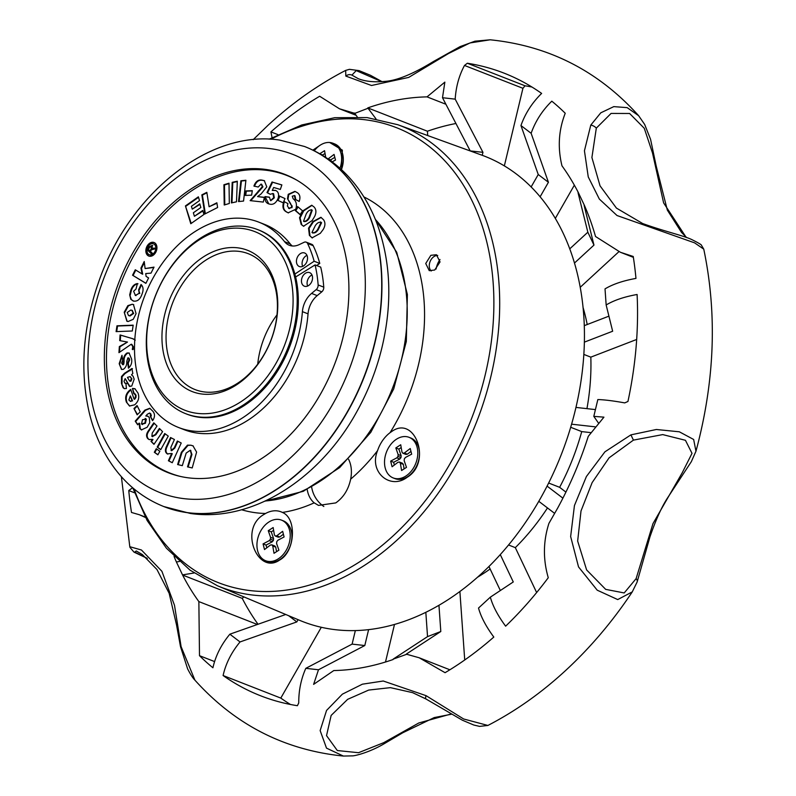 <?xml version="1.0" encoding="UTF-8"?>
<svg xmlns="http://www.w3.org/2000/svg" width="796" height="796" viewBox="0 0 796 796"><rect width="100%" height="100%" fill="white"/><g stroke="black" fill="none" stroke-linecap="round" stroke-linejoin="round"><path stroke-width="1.19" d="M198.92 240.064A95.918 69.103 -68.6 0 0 149.698 366.468A95.918 69.103 -68.6 0 0 240.81 401.811A95.918 69.103 -68.6 0 0 290.033 275.396A95.918 69.103 -68.6 0 0 198.92 240.064M243.327 404.995A98.833 71.202 111.4 0 1 185.757 413.711A98.833 71.202 111.4 0 1 146.703 333.026A98.833 71.202 111.4 0 1 200.164 238.342A98.833 71.202 111.4 0 1 257.735 229.626A98.833 71.202 111.4 0 1 296.789 310.311A98.833 71.202 111.4 0 1 243.327 404.995M203.298 256.969A75.869 54.655 111.4 0 1 275.366 284.918A75.869 54.655 111.4 0 1 236.432 384.896A75.869 54.655 111.4 0 1 164.374 356.946A75.869 54.655 111.4 0 1 203.298 256.969M237.676 383.184A72.963 52.556 -68.6 0 0 277.137 313.276A72.963 52.556 -68.6 0 0 248.312 253.715A72.963 52.556 -68.6 0 0 205.816 260.153A72.963 52.556 -68.6 0 0 166.344 330.061A72.963 52.556 -68.6 0 0 195.179 389.622A72.963 52.556 -68.6 0 0 237.676 383.184M257.735 229.626L258.859 230.064A98.833 71.202 111.4 0 1 297.913 310.748A98.833 71.202 111.4 0 1 244.452 405.433A98.833 71.202 111.4 0 1 186.881 414.149L185.757 413.711M257.735 364.13A72.963 52.556 111.4 0 1 276.998 314.878M431.193 271.008A8.716 6.278 111.4 0 1 434.029 256.551A8.716 6.278 111.4 0 1 437.74 255.476M434.686 270.023L440.039 261.934L436.427 254.73L430.875 255.317L425.731 263.486L429.253 270.65L434.686 270.023M299.724 620.363A249.825 179.976 -68.6 0 0 448.277 599.547A249.825 179.976 -68.6 0 0 583.587 358.021A249.825 179.976 -68.6 0 0 481.65 155.091L397.821 124.723A247.586 178.364 111.4 0 1 498.853 325.823A247.586 178.364 111.4 0 1 364.757 565.19A247.586 178.364 111.4 0 1 217.537 585.816L299.724 620.363M341.564 169.737L342.35 150.155L329.693 142.494M407.184 477.272C432.318 462.297 414.865 414.398 391.562 431.641L390.03 432.706A29.362 21.154 -68.6 0 0 377.553 450.675C368.588 471.988 390.269 490.227 407.184 477.272M265.536 513.49L263.983 514.435C238.372 528.872 257.904 575.488 279.605 560.056C294.968 552.046 297.296 518.415 282.391 512.425A29.362 21.154 -68.6 0 0 265.536 513.49A168.225 121.191 111.4 0 1 241.596 509.748M377.553 450.675A168.225 121.191 111.4 0 1 350.658 479.172C348.429 489.59 343.464 497.5 335.753 502.913L318.5 505.4L314.181 502.843A168.225 121.191 111.4 0 1 282.391 512.425M350.658 479.172A29.213 21.044 -68.6 0 0 348.558 459.262M436.089 269.058A17.442 12.567 111.4 0 1 440.009 259.516M307.196 489.48A29.213 21.044 -68.6 0 0 314.181 502.843M320.43 145.041L312.908 150.136M149.558 254.78A5.811 4.189 -68.6 0 0 149.837 254.909A5.811 4.189 -68.6 0 0 153.21 254.402A5.811 4.189 -68.6 0 0 156.384 248.541L151.509 249.785L150.424 251.377L152.514 253.357L151.897 254.302L147.2 249.844L149.27 246.69L152.215 245.377L152.175 248.591L155.827 248.034A5.811 4.189 -68.6 0 0 153.509 243.855A5.811 4.189 -68.6 0 0 150.136 244.362A5.811 4.189 -68.6 0 0 146.981 249.924A5.811 4.189 -68.6 0 0 149.27 254.69A5.811 4.189 -68.6 0 0 152.643 254.183A5.811 4.189 -68.6 0 0 155.817 248.312M152.175 248.591L156.394 248.252A5.811 4.189 -68.6 0 0 154.066 244.074A5.811 4.189 -68.6 0 0 153.787 243.984M156.394 248.252L155.827 248.034M152.951 255.416A7.263 5.234 -68.6 0 0 156.911 248.451A7.263 5.234 -68.6 0 0 154.036 242.501A7.263 5.234 -68.6 0 0 149.827 243.128A7.263 5.234 -68.6 0 0 145.877 250.093A7.263 5.234 -68.6 0 0 148.743 256.043A7.263 5.234 -68.6 0 0 152.951 255.416M154.315 242.621A7.263 5.234 -68.6 0 0 150.384 243.347A7.263 5.234 -68.6 0 0 146.454 250.113A7.263 5.234 -68.6 0 0 149.031 256.133M180.762 476.525A159.867 115.171 111.4 0 1 170.284 473.202A159.867 115.171 111.4 0 1 107.142 342.38A159.867 115.171 111.4 0 1 194.065 189.209A159.867 115.171 111.4 0 1 286.719 175.419A159.867 115.171 111.4 0 1 296.669 180.085M190.781 223.716L185.438 205.915L198.373 196.821L199.507 200.622L191.418 206.313L192.264 209.149L199.776 203.866L200.861 207.497L193.358 212.781L194.413 216.283L202.741 210.433L203.945 214.462L190.781 223.716M224.223 205.01L223.905 184.752L229.009 183.209L229.318 203.468L224.223 205.01M238.521 201.567L240.87 180.782L245.904 180.264L243.556 201.06L238.521 201.567M264.421 197.338L263.287 202.075L250.133 200.632L262.381 186.612L261.058 184.085L258.212 187.03L253.924 186.075C255.625 181.458 258.272 179.468 261.884 180.105L264.262 180.632L266.799 186.891L261.098 193.935L257.566 196.582L264.421 197.338M261.745 184.334L261.058 184.085M277.505 200.234L279.306 195.975L285.008 198.582L283.207 202.841L277.505 200.234L278.063 200.453L279.864 196.234M295.226 210.482L297.644 206.592L302.54 210.821L300.122 214.721L295.226 210.482L295.794 210.701L298.092 206.98M308.54 228.193L312.818 221.606L320.897 217.298L323.634 219.855C325.465 222.631 325.335 225.815 323.256 229.407L320.31 233.327L312.052 237.875L309.395 235.357L308.54 228.193L309.107 228.412L313.385 221.825L312.818 221.606M171.08 450.526L174.234 447.879L177.349 441.014L181.219 443.004L172.264 462.735L168.394 460.745L171.697 453.481L167.299 453.879C165.12 452.387 164.832 449.969 166.424 446.606L170.543 437.511L174.424 439.511L170.861 447.372L171.309 450.616M167.787 454.098L167.866 454.098C165.687 452.606 165.389 450.188 166.981 446.825L166.424 446.606M159.837 451.282L157.867 454.824L154.315 452.247L156.285 448.705L159.837 451.282M139.101 423.144L137.658 424.785L135.221 421.144L144.862 410.119L149.748 408.268L152.663 411.044C154.981 413.602 155.091 416.616 153.001 420.099L152.494 420.646L150.374 416.398L150.335 413.751L149.549 413.054L147.28 414.298L145.797 415.98L147.519 416.049L149.28 417.462L149.767 422.706L147.161 427.253L141.409 429.89L139.708 428.437L139.101 423.144L139.668 423.363L140.275 428.656L139.708 428.437M130.236 389.781L130.723 389.413L134.066 399.085L135.38 397.284L135.479 394.906L133.698 393.493L132.444 388.438L134.872 388.717L138.026 393.095C139.599 397.542 138.494 401.433 134.723 404.786L129.499 406.01L126.405 402.129C124.723 397.284 126.007 393.164 130.236 389.781L130.902 389.931M134.066 399.085L134.624 399.303L135.947 397.502L136.036 395.124L133.698 393.493M131.599 359.076C132.166 362.787 131.111 365.822 128.435 368.16L127.728 362.807L129.091 359.673L127.858 357.872L126.783 361.324C126.982 364.936 125.808 367.623 123.261 369.384L121.489 369.434L119.181 363.682L121.977 355.285L122.683 360.399L121.599 363.095L122.634 364.558L123.539 361.255C123.261 357.563 124.445 354.797 127.081 352.966L129.061 352.976L131.599 359.076M128.922 367.812L128.285 363.026L129.658 359.901L129.171 358.309L127.858 357.872M122.514 364.588L123.201 364.777L123.828 363.991L123.261 363.772M132.305 330.987L116.097 331.624L116.972 325.813L133.181 325.166L132.305 330.987M133.24 300.978L130.773 299.266L129.688 294.858L130.743 290.46C132.036 286.371 134.255 284.072 137.419 283.565L135.977 289.057L133.619 291.256L135.41 295.406L139.22 293.276L138.633 289.704L141.041 284.49C143.32 286.729 143.668 289.863 142.086 293.913C140.205 299.465 137.26 301.823 133.24 300.978L132.912 300.858M145.877 283.366L132.554 275.217L135.29 269.784L142.156 273.983L140.942 268.063L144.225 261.516L145.111 268.56L154.026 267.128L151.011 273.127L145.738 273.565L146.096 276.401L148.603 277.933L145.877 283.366M133.26 319.305L128.086 321.524L126.892 321.226L124.216 312.241L127.848 305.644L132.206 304.251L133.439 304.55L136.066 313.614L133.26 319.305M134.514 348.738L132.305 349.444L132.803 346.618L131.28 344.21L118.952 352.658L119.34 346.578L127.479 342.061L119.718 340.618L120.087 334.947L133.37 338.917M120.296 340.728L120.644 335.166L132.444 338.599L135.26 340.151M131.877 344.439L131.28 344.21M124.733 382.995L125.917 383.244L126.405 388.528L124.226 388.587L123.082 387.742L121.48 383.393L121.499 376.558L124.375 373.384L131.907 368.518L132.823 373.453L131.499 374.816L133.091 376.21L134.176 379.195L131.748 386.05L129.38 386.329L125.171 378.607L124.017 381.244L124.733 382.995L125.917 383.244M140.245 411.84L137.151 414.806L133.967 408.517L137.051 405.552L140.245 411.84M151.867 436.317L155.26 434.546L159.399 428.447L162.583 431.641L153.966 444.337L151.001 441.372L152.404 439.302L149.16 439.591L147.797 438.646C146.036 436.477 146.205 433.9 148.315 430.905L153.787 422.835L156.991 426.039L152.255 433.024L151.867 436.317L152.623 436.696M168.264 436.099L160.732 449.66L157.18 447.093L164.722 433.522L168.264 436.099M186.165 453.083L182.314 465.65L177.627 464.556L181.379 452.287L187.458 445.143L190.96 445.223L192.99 445.86L196.602 452.098L192.214 467.949L187.518 466.864L191.368 454.297L190.294 450.247L186.165 453.083M299.525 217.726L303.176 210.632L311.714 205.229L314.072 206.99C316.251 209.338 316.48 212.433 314.748 216.263L312.161 220.562L303.525 226.223L301.196 224.472L299.525 217.726L300.082 217.945L303.734 210.85L303.176 210.632M288.57 208.313L291.396 207.517L291.625 205.905L287.485 198.711L288.232 194.304L294.878 191.378L296.699 192.324C299.843 193.975 300.679 197.02 299.197 201.468L295.197 199.338L294.47 195.607L292.271 196.184L293.147 198.771C296.311 201.119 297.187 204.612 295.764 209.229L288.142 212.821L286.58 212.005C282.938 210.124 282.033 206.612 283.874 201.468L287.923 203.607L287.366 206.005L289.326 208.642M299.226 201.408L295.754 199.557L295.027 195.826L294.341 195.537M272.272 190.433L275.287 190.334C278.282 191.438 279.217 194.105 278.103 198.323C276.023 203.189 273.127 205.099 269.406 204.055C266.163 203.358 264.7 200.861 265.038 196.582L269.446 197.179L270.531 200.602L273.744 197.607L272.859 193.478L270.282 194.324L266.988 192.592L272.023 182.015L281.874 184.911L280.331 189.438L273.665 187.478L272.272 190.433L275.754 190.503M269.406 204.055L268.491 203.746M270.829 200.711L274.312 197.826L273.744 197.607M274.312 197.826L273.615 193.766L272.859 193.478M245.078 195.428L245.755 190.941L252.302 190.682L251.626 195.169L245.078 195.428M231.397 202.93L232.203 182.344L237.308 181.229L236.492 201.806L231.397 202.93M204.831 213.995L201.846 194.871L206.831 192.334L209.089 206.751L216.87 202.781L217.606 207.497L204.831 213.995M145.927 283.276L132.554 275.217M133.121 275.436L135.798 270.103M140.942 268.063L141.509 268.282L142.713 274.202L142.156 273.983M141.509 268.282L144.365 262.59M153.857 267.466L145.111 268.56M135.569 295.465L139.22 293.276M139.778 293.495L138.633 289.704M139.201 289.923L141.509 284.918M133.798 301.206L130.773 299.266M131.33 299.485L129.688 294.858M130.255 295.077L131.31 290.679L130.743 290.46M131.31 290.679C132.594 286.59 134.822 284.301 137.977 283.784M135.977 295.624L135.41 295.406M127.171 321.325L124.216 312.241M124.783 312.46L128.405 305.863L127.848 305.644M128.405 305.863L132.206 304.251M132.773 304.48L133.718 304.669M128.793 315.614L130.046 315.962L133.698 313.455L132.156 310.41M127.221 312.5L128.504 315.514L129.479 315.743L133.141 313.236L131.887 310.291L130.823 310.042L127.221 312.5M130.046 315.962L129.479 315.743M133.698 313.455L133.141 313.236M116.704 331.604L117.539 326.032L116.972 325.813M117.539 326.032L133.141 325.415M119.549 352.25L119.907 346.807L119.34 346.578M119.907 346.807L127.479 342.061M120.644 335.166L120.087 334.947M133.012 338.827L133.638 339.026M132.872 349.663L133.37 346.837L132.803 346.618M133.37 346.837L131.838 344.429M128.285 363.026L127.728 362.807M129.658 359.901L129.091 359.673M129.171 358.309L128.425 358.091L129.171 358.309M121.778 369.523L119.181 363.682M119.738 363.901L122.067 355.941M123.828 363.991L124.106 361.474C123.828 357.782 125.002 355.016 127.639 353.185L127.081 352.966M127.639 353.185L129.34 353.106M125.3 383.214L126.484 383.463L125.3 383.214M124.504 388.677L123.082 387.742M123.639 387.96L121.48 383.393M122.047 383.612L122.067 376.777L121.499 376.558M122.067 376.777L124.932 373.603L124.375 373.384M124.932 373.603L132.464 368.737M129.947 386.548L125.171 378.607M131.877 378.796L129.977 376.647L127.43 377.374L129.529 380.956L131.002 381.165L130.096 381.185L131.002 381.165L131.877 378.796L130.245 376.787M129.529 380.956L130.435 380.946L131.32 378.578M135.947 397.502L135.38 397.284M136.036 395.124L135.479 394.906M135.26 394.01L134.265 393.712L135.26 394.01M134.235 393.582L132.444 388.438M133.012 388.657L135.141 388.836M129.788 406.109L126.405 402.129M126.972 402.348C125.29 397.502 126.564 393.383 130.803 390M130.116 401.194L132.574 400.856L130.365 395.881L128.872 400L130.315 401.224L132.007 400.627L130.365 395.881M132.574 400.856L132.007 400.627M130.882 401.443L130.385 401.333M137.459 414.517L133.967 408.517M134.524 408.746L137.31 406.069M137.897 424.517L135.221 421.144M135.788 421.363L145.001 410.845L144.434 410.627M145.001 410.845L145.429 410.338L144.862 410.119M145.429 410.338L150.026 408.388M152.792 420.338L150.374 416.398M150.941 416.616L151.339 415.383L150.782 415.164M151.339 415.383L150.335 413.751M150.902 413.98L149.837 413.204M148.086 416.268L145.797 415.98M141.698 429.989L140.275 428.656M142.076 424.188L145.409 423.273L146.345 419.194L145.409 418.577M142.444 424.586L141.509 423.97L144.842 423.054L145.777 418.975L145.141 418.437L145.708 418.656M145.409 423.273L144.842 423.054M146.345 419.194L142.504 419.691L141.509 423.97M154.106 444.138L151.001 441.372M151.558 441.591L152.971 439.521L152.404 439.302M149.449 439.69L147.797 438.646M148.355 438.865C146.603 436.696 146.772 434.118 148.872 431.124L148.315 430.905M148.872 431.124L154.215 423.263M152.434 436.536L155.827 434.765L155.26 434.546M155.827 434.765L159.827 428.875M157.946 454.685L154.315 452.247M154.882 452.466L156.772 449.063M160.812 449.531L157.18 447.093M157.747 447.312L165.21 433.88M172.294 462.675L168.394 460.745M168.961 460.964L172.254 453.7L171.697 453.481M166.981 446.825L171.08 437.79M171.647 450.745L174.802 448.098L177.886 441.292M178.214 464.695L181.946 452.506L181.379 452.287M181.946 452.506L188.025 445.362L187.458 445.143M188.025 445.362L190.96 445.223M191.528 445.442L193.259 445.969M188.105 466.993L191.936 454.516L191.368 454.297M191.936 454.516L190.533 450.367M313.385 221.825L321.176 217.417M312.34 237.974L309.395 235.357M309.952 235.576L309.107 228.412M312.549 232.701C314.46 233.447 316.34 232.462 318.201 229.745L321.584 222.721L320.669 222.114M312.888 233.079L311.982 232.482C313.893 233.228 315.773 232.243 317.634 229.527L321.017 222.502L320.42 221.965L320.987 222.184M321.584 222.721L321.017 222.502C319.096 221.825 317.196 222.85 315.315 225.596L311.982 232.482M303.734 210.85L311.992 205.358M303.803 226.323L301.196 224.472M301.754 224.691L300.082 217.945M304.092 221.467C306.132 221.835 307.952 220.542 309.554 217.606L312.241 210.234L311.455 209.816M304.301 221.646L303.535 221.248C305.574 221.616 307.395 220.323 308.997 217.388L311.674 210.015L311.196 209.666L311.763 209.885M312.241 210.234L311.674 210.015C309.634 209.706 307.803 211.04 306.181 214.015L303.535 221.248M309.554 217.606L308.997 217.388M300.231 214.542L295.794 210.701M288.431 212.93L286.58 212.005M287.137 212.224C283.505 210.343 282.6 206.831 284.441 201.686M289.127 208.532L291.396 207.517M291.953 207.736L292.192 206.124L291.625 205.905M292.192 206.124L290.112 203.468M290.679 203.686L287.485 198.711M288.053 198.93L288.799 194.523L288.232 194.304M288.799 194.523L295.177 191.498M295.754 199.557L295.197 199.338M283.217 202.811L278.063 200.453M270.341 194.284L266.988 192.592M267.555 192.811L272.59 182.234L272.023 182.015M272.59 182.234L281.854 184.961M268.779 203.856L265.038 196.582M265.605 196.801L269.416 197.318M250.75 200.691L262.939 186.831L262.381 186.612M262.939 186.831L261.615 184.314M254.491 186.294C256.183 181.677 258.829 179.687 262.441 180.324L261.884 180.105M262.441 180.324L264.541 180.752M264.381 197.488L257.566 196.582M245.685 195.408L246.322 191.159L245.755 190.941M246.322 191.159L252.262 190.921M239.118 201.507L241.427 181L240.87 180.782M241.427 181L245.874 180.553M231.974 202.801L232.77 182.563L232.203 182.344M232.77 182.563L237.288 181.578M224.78 204.841L224.472 184.971L223.905 184.752M224.472 184.971L229.009 183.597M205.328 213.746L202.403 195.09L201.846 194.871M202.403 195.09L206.9 192.801M216.95 203.249L209.089 206.751M191.199 223.427L185.438 205.915M186.005 206.134L198.522 197.328M199.925 204.373L192.264 209.149M202.89 210.94L194.413 216.283M148.335 249.397L149.887 250.869L151.22 248.85L151.33 246.183L151.887 246.402L149.807 247.148L148.335 249.397M151.22 248.85L151.777 249.068L150.454 251.088L149.887 250.869M151.777 249.068L152.136 246.561L151.578 246.342M153.349 248.461L152.782 248.243M152.026 254.103L147.757 250.063L149.827 246.909L152.772 245.596M147.757 250.063L147.2 249.844M154.484 248.272L153.917 248.054M187.687 477.749A160.165 115.38 -68.6 0 0 338.728 352.538A160.165 115.38 -68.6 0 0 284.948 174.414A160.165 115.38 -68.6 0 0 265.556 169.409A160.165 115.38 -68.6 0 0 114.524 294.62A160.165 115.38 -68.6 0 0 168.304 472.744A160.165 115.38 -68.6 0 0 187.687 477.749M405.851 476.058A21.8 15.701 111.4 0 1 393.214 477.938A21.8 15.701 111.4 0 1 384.607 460.098A21.8 15.701 111.4 0 1 396.458 439.213A21.8 15.701 111.4 0 1 409.094 437.332A21.8 15.701 111.4 0 1 417.711 455.173A21.8 15.701 111.4 0 1 405.851 476.058M393.214 477.938L394.906 478.605A21.8 15.701 -68.6 0 0 407.542 476.724A21.8 15.701 -68.6 0 0 419.392 455.839A21.8 15.701 -68.6 0 0 410.786 437.999L409.094 437.332M401.97 452.078L402.885 453.242L404.338 453.014L410.229 448.516L411.671 454.158L405.472 457.441L404.328 458.884L404.179 460.725L406.487 467.361L401.592 470.516L400.338 463.192L399.433 462.038L397.98 462.267L392.09 466.764L390.647 461.113L396.846 457.839L397.99 456.387L398.139 454.546L395.831 447.919L400.726 444.765L401.97 452.078M402.885 453.242L405.89 454.416L407.343 454.188L410.975 451.412M394.348 465.033L393.652 462.287L399.851 459.013L400.995 457.561L401.144 455.72L398.836 449.093L401.204 447.561M404.119 468.884L403.343 464.366L402.438 463.212L399.433 462.038M395.831 447.919L398.836 449.093M398.139 454.546L401.144 455.72M397.99 456.387L400.995 457.561M396.846 457.839L399.851 459.013M390.647 461.113L393.652 462.287M400.338 463.192L403.343 464.366M404.338 453.014L407.343 454.188M278.272 558.852A21.8 15.701 111.4 0 1 265.645 560.732A21.8 15.701 111.4 0 1 257.028 542.892A21.8 15.701 111.4 0 1 268.889 522.007A21.8 15.701 111.4 0 1 281.515 520.126A21.8 15.701 111.4 0 1 290.132 537.967A21.8 15.701 111.4 0 1 278.272 558.852M265.645 560.732L267.337 561.389A21.8 15.701 -68.6 0 0 279.963 559.508A21.8 15.701 -68.6 0 0 291.824 538.623A21.8 15.701 -68.6 0 0 283.207 520.783L281.515 520.126M274.401 534.872L275.307 536.026L276.759 535.798L282.65 531.3L284.092 536.952L277.894 540.235L276.749 541.678L276.6 543.519L278.908 550.155L274.013 553.3L272.759 545.986L271.854 544.832L270.401 545.051L264.511 549.558L263.068 543.907L269.267 540.623L270.411 539.181L270.56 537.34L268.252 530.703L273.147 527.549L274.401 534.872M275.307 536.026L278.311 537.2L279.764 536.982L283.396 534.206M266.769 547.827L266.073 545.081L272.272 541.797L273.416 540.355L273.565 538.514L271.257 531.877L273.625 530.355M276.54 551.678L275.764 547.16L274.859 546.006L271.854 544.832M268.252 530.703L271.257 531.877M270.56 537.34L273.565 538.514M270.411 539.181L273.416 540.355M269.267 540.623L272.272 541.797M263.068 543.907L266.073 545.081M272.759 545.986L275.764 547.16M276.759 535.798L279.764 536.982M314.271 150.812A21.8 15.701 111.4 0 1 320.29 145.131A21.8 15.701 111.4 0 1 332.927 143.24A21.8 15.701 111.4 0 1 339.982 168.294M341.424 169.608A21.8 15.701 -68.6 0 0 334.618 143.907L332.927 143.24M328.061 158.941L334.061 154.424L335.504 160.076L332.121 161.857M319.773 153.747L324.559 150.673L325.703 157.369M329.972 160.285L334.808 157.329M322.868 155.578L322.669 155.001L325.037 153.479M320.43 154.126L322.669 155.001M328.171 158.921L331.176 160.096M308.559 285.555A7.263 5.234 -68.6 0 0 312.52 278.59A7.263 5.234 -68.6 0 0 309.644 272.64A7.263 5.234 -68.6 0 0 305.435 273.267A7.263 5.234 -68.6 0 0 301.485 280.232A7.263 5.234 -68.6 0 0 304.351 286.182A7.263 5.234 -68.6 0 0 308.559 285.555M311.972 274.988A7.263 5.234 -68.6 0 0 311.067 275.476A7.263 5.234 -68.6 0 0 307.654 286.033M303.555 265.904A7.263 5.234 -68.6 0 0 307.505 258.939A7.263 5.234 -68.6 0 0 304.639 252.989A7.263 5.234 -68.6 0 0 300.42 253.616A7.263 5.234 -68.6 0 0 296.47 260.581A7.263 5.234 -68.6 0 0 299.346 266.531A7.263 5.234 -68.6 0 0 303.555 265.904M306.967 255.337A7.263 5.234 -68.6 0 0 306.052 255.824A7.263 5.234 -68.6 0 0 302.649 266.381M316.639 265.526L319.773 263.436L314.141 261.237A125.28 90.256 -68.6 0 0 307.564 243.476A4.358 3.144 -68.6 0 0 306.201 242.153A4.358 3.144 -68.6 0 0 304.102 242.292L299.147 244.641A20.348 14.656 111.4 0 1 289.336 245.287A20.348 14.656 111.4 0 1 284.58 241.685A110.236 79.421 -68.6 0 0 258.809 222.144A110.236 79.421 -68.6 0 0 194.921 231.656A110.236 79.421 -68.6 0 0 134.982 337.275A110.236 79.421 -68.6 0 0 178.523 427.482L184.155 429.681A110.236 79.421 -68.6 0 0 248.044 420.169A110.236 79.421 -68.6 0 0 308.042 313.843A20.348 14.656 111.4 0 1 317.206 295.615L321.793 291.824A4.358 3.144 -68.6 0 0 323.763 287.147A125.28 90.256 -68.6 0 0 320.708 267.118L315.077 264.919L295.615 276.998M178.523 427.482A110.236 79.421 -68.6 0 0 242.412 417.97A110.236 79.421 -68.6 0 0 302.41 311.644A20.348 14.656 111.4 0 1 311.574 293.416L316.161 289.625A4.358 3.144 -68.6 0 0 318.131 284.938A125.28 90.256 -68.6 0 0 315.077 264.919M292.311 245.984A20.348 14.656 111.4 0 1 290.212 243.884A110.236 79.421 -68.6 0 0 264.441 224.353L258.809 222.144M319.773 263.436A125.28 90.256 -68.6 0 0 313.196 245.685A4.358 3.144 -68.6 0 0 311.833 244.352L306.201 242.153M294.868 274.083L314.141 261.237M381.752 81.67L356.21 70.605L351.922 75.113L358.23 78.675C365.145 81.431 373.901 82.346 384.478 81.431C396.587 80.734 412.855 74.127 433.273 61.61L460.128 46.596L474.963 41.193L490.167 39.8L470.018 42.934L448.516 53.511L408.676 77.421L371.503 85.49L345.832 76.088L345.663 70.406L349.424 69.332L359.076 70.625L370.448 75.282L382.02 81.65M686.232 237.447L663.615 202.9L652.491 152.922L644.272 128.285L629.616 113.49L611.079 113.43L596.313 128.146L591.906 157.508L600.035 185.826L616.422 208.084L642.68 223.537C664.73 231.546 684.689 235.855 692.49 239.934C698.58 242.979 701.575 244.77 701.475 245.297L703.763 249.158L694.59 242.85L617.009 215.517L599.338 199.06L588.254 176.921L584.433 150.782L590.791 125.081L600.781 112.823L613.796 106.624L627.168 107.639L638.631 115.689C598.473 71.073 548.981 45.77 490.167 39.8M642.68 223.537L645.387 224.562M147.33 558.414L133.997 552.116L130.007 547.459L129.798 546.703L141.449 550.006L161.896 571.279L174.493 605.268L181.11 646.67L194.921 680.162C235.089 724.788 284.57 750.091 343.384 756.061L326.509 748.131L320.151 730.589L326.559 710.43L342.37 694.162L362.409 684.182L383.264 681.008L426.069 695.664L463.63 718.977L487.898 725.455C515.4 711.216 541.22 692.978 565.379 670.73C590.314 647.725 612.602 621.447 632.263 591.896L617.726 599.577L597.219 590.184L578.533 566.911L570.642 536.534L574.443 505.54L586.403 476.515L604.93 451.82L630.91 434.865L656.352 429.492L679.336 431.8L693.654 439.482L695.963 451.233C714.748 381.433 717.355 314.072 703.763 249.158M633.427 440.118L609.089 457.819L592.125 482.625L581.01 510.962L577.657 541.061L586.612 569.926L605.676 589.368L624.203 592.95L636.123 578.622L652.969 523.639L682.252 472.725L692.013 453.342L685.446 440.297L662.74 434.596L633.427 440.118L630.91 434.865M425.86 698.888L412.597 692.649L390.398 687.644L368.687 690.072L347.643 699.336L331.146 715.425L326.529 735.633L337.315 750.538L358.518 752.708L383.732 742.668L418.805 722.977L451.153 713.972M181.11 646.67L180.493 646.601L176.523 624.9L169.17 593.358L156.971 569.528L142.365 554.563L136.285 550.981L134.763 552.066L146.623 558.026M194.921 680.162L194.93 680.162C192.921 678.192 190.493 674.441 187.637 668.919L180.493 646.601M487.898 725.455L479.59 726.39L473.789 725.027L462.376 720.211L425.989 698.997A5.811 1.741 118.5 0 0 426.149 699.047M531.927 87.023A334.27 240.82 -68.6 0 0 525.032 85.799L467.332 63.242A334.27 240.82 111.4 0 1 504.097 73.152A334.27 240.82 111.4 0 1 541.628 93.421C532.126 102.734 525.231 113.44 520.952 125.539L531.131 133.29C535.419 121.191 542.305 110.485 551.807 101.172A334.27 240.82 111.4 0 1 565.23 113.261C558.613 130.146 557.538 147.668 561.976 165.827A296.49 213.597 -68.6 0 1 578.234 192.373L584.363 205.278A296.49 213.597 -68.6 0 1 595.537 236.502L620.432 252.282L633.238 256.481A334.27 240.82 111.4 0 1 635.964 278.411C623.139 280.709 612.82 284.202 605.02 288.888L606.154 304.977C613.955 300.281 624.273 296.789 637.098 294.49A334.27 240.82 111.4 0 1 627.945 401.483L624.721 402.895C613.537 400.866 604.572 399.751 597.836 399.552L593.806 416.368L603.935 417.154L588.244 436.377A296.49 213.597 -68.6 0 1 557.737 507.967L549.16 522.952A296.49 213.597 -68.6 0 1 548.932 523.34C543.17 541.29 542.952 559.409 548.265 577.717A334.27 240.82 111.4 0 1 505.629 626.173C497.838 615.626 492.744 605.955 490.336 597.169L478.515 608.054C480.923 616.84 486.018 626.512 493.809 637.059A334.27 240.82 111.4 0 1 445.073 672.69L419.194 657.775L406.686 654.262A296.49 213.597 -68.6 0 1 406.338 654.412L393.115 659.158L427.542 636.621L425.83 612.323M174.065 556.434A296.49 213.597 -68.6 0 0 176.483 562.155L182.602 575.05A296.49 213.597 -68.6 0 0 198.861 601.597L199.498 655.685A334.27 240.82 111.4 0 0 212.92 667.774C215.607 655.795 221.248 644.601 229.855 634.193L240.034 641.944C231.427 652.352 225.785 663.556 223.099 675.525A334.27 240.82 111.4 0 0 260.64 695.794A334.27 240.82 111.4 0 0 297.396 705.704L298.749 702.908C298.679 690.659 301.027 679.137 305.803 668.341L318.49 669.764L313.614 684.371L333.803 670.55A296.49 213.597 -68.6 0 0 393.075 659.526L393.115 659.158M132.604 487.739L128.763 490.535A334.27 240.82 111.4 0 0 131.499 512.465L139.439 514.763L145.499 517.5M176.841 561.916L179.408 561.488M182.602 575.05L242.243 598.373L243.865 596.881M182.971 574.812L194.025 572.991M229.855 634.193L285.744 614.482M223.099 675.525L280.799 698.092A334.27 240.82 -68.6 0 0 290.49 704.49M321.315 627.288L280.799 698.092M240.034 641.944L296.818 621.915L298.102 619.676M288.669 615.716L296.818 621.915M305.803 668.341L352.111 644.113L355.344 630.591M394.488 624.452L385.493 662.013M318.49 669.764L364.797 645.536L368.608 629.646M352.111 644.113L364.797 645.536M459.889 591.508L464.725 659.983M406.378 654.043L440.805 631.507L438.954 605.288M427.542 636.621L440.805 631.507M500.346 590.523L488.953 566.523M490.336 597.169L513.271 581.956L500.286 554.613M508.564 544.991L515.32 547.638L536.643 592.552M554.454 513.241L538.812 501.331M548.653 483.033L559.638 487.321L565.916 492.107M562.901 498.157L547.091 486.117M593.806 416.368L598.383 422.925M595.11 426.825L571.598 424.188M570.692 427.283L581.727 431.601L590.781 432.616M595.438 409.602L575.966 407.413M606.154 304.977L612.651 331.236L584.363 342.141M583.836 354.419L590.821 357.145L636.671 339.464M608.92 316.151L584.274 325.654M584.145 205.567L593.965 245.098L574.463 263.058M580.204 287.306L618.92 251.675M578.025 192.672L587.846 232.203L569.737 248.869M593.965 245.098L587.846 232.203M531.131 133.29L548.424 182.284L540.106 196.811M555.3 218.442L574.354 185.16M520.952 125.539L538.245 174.523L531.131 186.951M548.424 182.284L538.245 174.523M467.332 63.242L464.496 65.451L522.932 88.306A151.15 108.893 -68.6 0 0 525.032 85.799M464.496 65.451C459.073 75.55 455.969 86.784 455.193 99.142L482.953 152.334L482.237 155.31M504.346 165.896L522.932 88.306M445.909 104.256L427.034 96.873L444.855 82.127L442.496 97.719L470.247 150.961M442.496 97.719L455.193 99.142M482.953 152.334L470.267 150.912M427.034 96.873A296.49 213.597 -68.6 0 0 367.772 107.898L427.412 131.221A296.49 213.597 111.4 0 1 455.949 123.489M367.772 107.898L376.001 118.873M427.721 135.559L427.412 131.221M354.578 113.331L354.16 113.161A296.49 213.597 -68.6 0 1 354.509 113.022L357.225 116.843M354.608 113.44L367.871 108.326M272.053 137.628L270.919 131.887L277.963 134.643M128.763 490.535L134.514 492.784M587.209 324.529A197.657 142.394 -68.6 0 0 583.04 307.405M586.941 408.647A197.657 142.394 -68.6 0 0 590.821 357.145M559.638 487.321A197.657 142.394 -68.6 0 0 581.727 431.601M515.32 547.638A197.657 142.394 -68.6 0 0 547.489 507.938M477.54 577.219A197.657 142.394 -68.6 0 0 490.117 568.981M258.023 624.253A296.49 213.597 111.4 0 1 242.243 598.373M198.861 601.597L257.377 624.482M270.919 131.887A334.27 240.82 111.4 0 1 319.654 96.256L339.434 108.773L354.16 113.161M199.498 655.685L214.582 661.575M134.136 489.033A244.302 176.006 -68.6 0 0 360.727 561.13A244.302 176.006 -68.6 0 0 488.376 248.899A244.302 176.006 -68.6 0 0 270.889 139.27M363.911 196.94A168.225 121.191 111.4 0 1 390.03 432.706M124.106 361.474L123.539 361.255M130.096 370.757L129.539 370.538M128.037 383.861L127.469 383.642M174.802 448.098L174.234 447.879M318.201 229.745L317.634 229.527M258.8 191.249L258.242 191.03M149.827 246.909L149.27 246.69M163.867 506.584A193.299 139.25 -68.6 0 0 163.976 506.634A193.299 139.25 -68.6 0 0 187.378 512.674A193.299 139.25 -68.6 0 0 369.662 361.553A193.299 139.25 -68.6 0 0 304.759 146.583A193.299 139.25 -68.6 0 0 304.649 146.534M270.789 148.703A181.667 130.882 -68.6 0 0 95.162 305.783A181.667 130.882 -68.6 0 0 182.463 498.455A181.667 130.882 -68.6 0 0 358.091 341.365A181.667 130.882 -68.6 0 0 270.789 148.703M187.15 512.584A193.299 139.25 111.4 0 1 163.747 506.535C138.932 496.565 119.38 478.953 105.072 453.69C98.187 441.402 92.953 427.89 89.361 413.174C79.789 371.851 82.704 328.658 98.097 283.595C127.688 195.01 208.88 128.932 279.854 140.116L304.53 146.494A193.299 139.25 111.4 0 1 369.434 361.464A193.299 139.25 111.4 0 1 187.15 512.584M265.317 500.983A160.026 115.291 -68.6 0 0 392.418 388.408A160.026 115.291 -68.6 0 0 375.394 219.467M304.53 146.494L304.759 146.583C324.997 154.633 342.021 167.548 355.832 185.329C364.876 197.05 372.1 210.234 377.493 224.88C390.975 262.959 392.408 304.042 381.811 348.141A185.339 133.519 111.4 0 1 357.314 410.796C320.897 478.048 253.357 522.564 190.552 513.5L163.747 506.535M290.212 243.884L284.58 241.685M323.763 287.147L318.131 284.938M321.793 291.824L316.161 289.625M317.206 295.615L311.574 293.416M308.042 313.843L302.41 311.644M313.196 245.685L307.564 243.476M345.832 76.088A5.811 5.433 -49.2 0 1 351.922 75.113M590.791 125.081A5.811 3.224 25.4 0 1 596.313 128.146M632.253 591.906L637.128 581.995A5.811 3.632 -159.4 0 0 636.123 578.622M343.394 756.061L352.13 755.872C354.31 756.11 369.294 752.568 384.289 743.673L383.732 742.668M426.069 695.664A5.811 1.741 118.5 0 0 425.989 698.997L412.597 692.649M132.793 487.898L147.121 520.475L166.414 548.205L190.125 570.225L217.537 585.816M269.138 139.191L301.764 124.972L334.748 117.689L367.105 117.589L397.821 124.723M149.837 254.909L149.27 254.69M154.066 244.074L153.509 243.855M174.881 475.003L170.284 473.202M291.316 177.219L286.719 175.419M135.181 295.316L135.738 295.535M128.504 315.514L129.061 315.733M131.887 310.291L132.454 310.51M128.305 357.862L128.872 358.081M125.032 383.184L125.599 383.403M129.977 376.647L130.544 376.866M129.658 381.015L130.226 381.234M134.434 393.652L135.002 393.871M149.549 413.054L150.116 413.273M190.294 450.247L190.851 450.466M375.205 219.029L396.736 252.332L407.383 294.48L406.318 341.474L393.721 388.916L370.807 432.318L339.703 467.57L303.296 491.311L264.879 501.181M311.664 487.182A29.064 29.064 0 0 0 323.833 506.495M129.798 546.703L121.39 476.714M253.178 139.678L268.182 125.121C292.331 102.883 318.161 84.645 345.663 70.396M139.439 514.763L145.26 517.032M419.562 657.924L449.879 669.784M620.432 252.282L633.367 257.347M339.872 108.953L356.011 115.261M384.289 743.673L402.746 732.778L434.238 717.574L451.541 714.211M637.128 581.995L649.944 536.892C655.635 520.305 661.436 507.42 667.337 498.226L691.326 461.68L695.963 451.233M686.679 237.606L681.545 232.462L667.337 210.094L656.242 166.255L650.561 139.31L644.67 124.465L638.631 115.689"/></g></svg>

